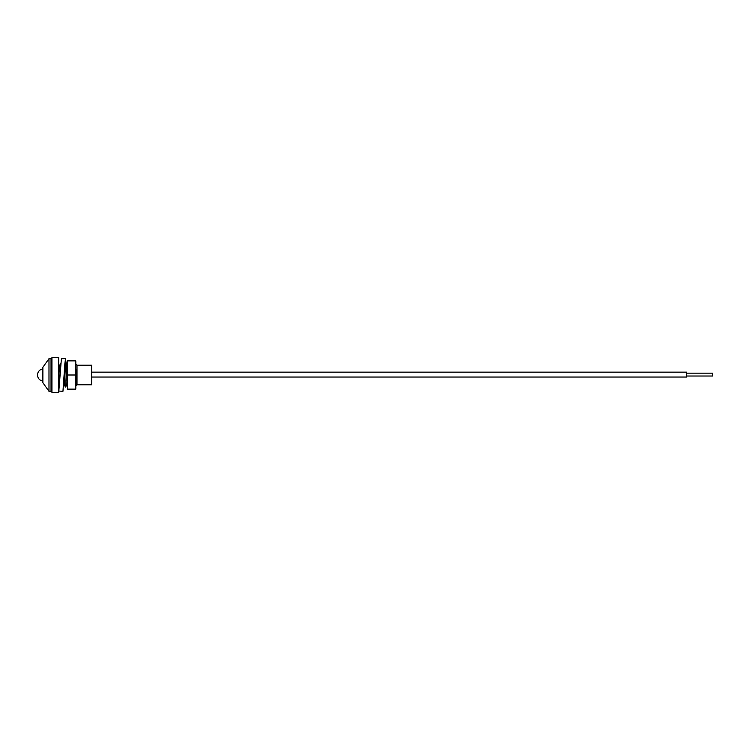 <?xml version="1.0" encoding="UTF-8"?>
<svg xmlns="http://www.w3.org/2000/svg" width="750" height="750" viewBox="0 0 750 750"><rect width="100%" height="100%" fill="white"/><g stroke="black" fill="none" stroke-linecap="round" stroke-linejoin="round"><path stroke-width="1.12" d="M58.669 372.356L59.653 365.184M58.669 379.969L59.428 366.506L60.919 363.009M63.825 384.816C64.331 385.425 64.828 364.575 65.334 365.184L65.7 365.184C65.213 364.575 64.716 385.425 64.209 384.816L63.853 384.816M67.519 363.694L67.078 362.981L66.834 364.594L65.606 386.991L66.891 384.778L67.519 376.837M66.872 384.816L67.519 383.081M75.797 384.572L76.284 384.816L76.978 376.406L76.247 384.778M75.909 384.816L76.978 369.037L76.978 376.406M77.016 375L77.016 384.778L91.612 384.778L91.612 365.222L77.016 365.222L77.016 375M59.081 383.719L59.212 385.725M59.278 385.303L59.175 383.719M64.162 384.778L65.484 387.019L65.738 385.406L67.078 362.981M48.984 375L48.984 391.294L51.028 391.294L51.028 358.706L48.984 358.706L48.984 375M48.984 358.706L42.881 367.256L42.881 382.744L48.984 391.294M75.797 379.153L76.978 369.037M58.669 357.413L58.669 392.587L51.947 392.587L51.947 357.413L58.669 357.413M66.234 364.256L65.541 358.706L64.894 363.478L62.953 391.294L58.669 391.05M65.541 358.706L61.397 358.706L58.809 391.294M60.103 375L58.669 386.972M66 364.669L65.541 362.841L64.894 366.403L64.247 375M67.519 389.119L67.519 360.881L75.797 360.881L75.797 389.119L67.519 389.119M67.519 375L75.797 375M686.634 373.163L712.5 373.163L712.5 376.022L686.634 376.022M91.612 372.15L686.634 372.15L686.634 377.034L91.612 377.034M51.028 387.019L51.947 387.019M77.016 384.778L76.537 385.247M77.016 365.222L75.797 364.003M51.028 362.981L51.947 362.981M65.072 364.697L65.362 365.184M58.669 364.069L59.316 365.184M59.091 386.447L58.669 385.716M66.956 363.009L65.672 365.222M67.519 385.35L67.209 384.816M42.881 368.934A6.112 6.112 0 0 0 42.881 381.066"/></g></svg>
